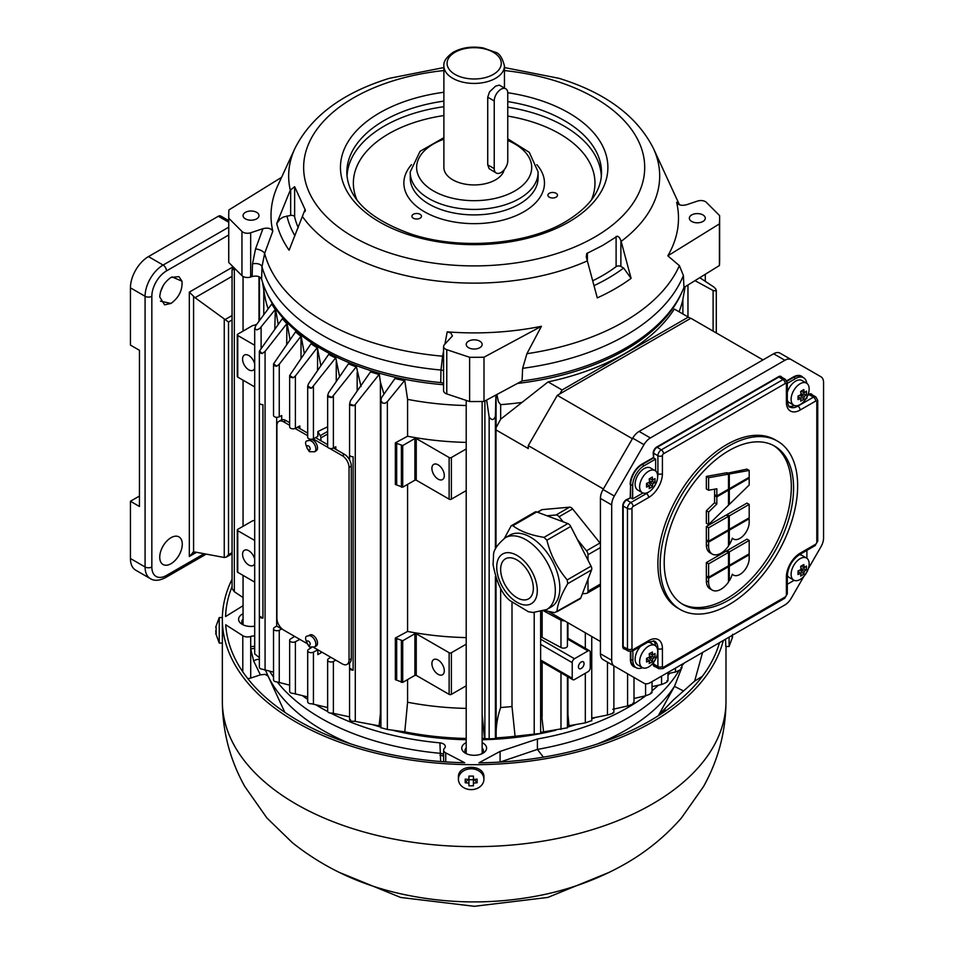 <?xml version="1.0" encoding="UTF-8"?>
<svg xmlns="http://www.w3.org/2000/svg" width="954" height="954" viewBox="0 0 954 954"><rect width="100%" height="100%" fill="white"/><g stroke="black" fill="none" stroke-linecap="round" stroke-linejoin="round"><path stroke-width="1.43" d="M351.287 466.101A9.564 5.521 -120 0 0 349.558 459.876L349.558 454.688A3.411 1.968 -0 0 0 349.558 454.784A3.411 1.968 -0 0 0 353.135 456.751L353.135 670.173A3.411 1.968 180 0 1 349.558 668.205A3.411 1.968 180 0 1 349.558 668.11L349.558 662.911A9.564 5.521 -120 0 0 351.287 658.701L351.287 466.101L349.033 467.4A9.564 5.521 -120 0 0 342.271 455.69L329.643 448.392M349.558 668.11L353.135 670.173M331.909 397.401A3.411 1.968 180 0 1 327.651 395.612L328.546 392.726L348.46 363.796A214.078 123.591 -0 0 0 356.2 366.885L331.909 397.401A245.882 141.955 180 0 1 327.651 395.612L327.639 446.603A3.411 1.968 0 0 0 329.69 448.404A3.411 1.968 0 0 0 333.375 448.046L335.808 446.746L335.808 449.346L333.471 447.998M327.639 444.636L315.512 437.624M320.902 440.736L320.902 437.91A3.184 1.836 -120 0 0 320.234 435.692L317.849 431.566L327.639 426.784M307.701 386.179L307.701 437.278A3.422 1.98 0 0 0 309.74 439.09A3.422 1.98 0 0 0 313.437 438.733L317.849 436.383L317.849 431.566M293.224 377.724A245.882 141.955 180 0 1 289.694 375.471L311.004 343.762A214.078 123.591 0 0 0 317.169 347.769L295.394 375.971L293.224 377.724A3.422 1.98 180 0 1 289.658 375.757L289.658 426.867A3.422 1.98 0 0 0 291.709 428.668A3.422 1.98 0 0 0 295.394 428.322L299.818 425.973L299.818 428.573L297.469 427.213M294.643 636.401L299.818 639.395L295.394 641.744A3.422 1.98 180 0 1 291.709 642.102A3.422 1.98 180 0 1 289.658 640.289A3.422 1.98 180 0 1 290.565 638.953L294.643 636.401M310.169 647.289A3.184 1.836 -120 0 0 310.288 647.504L310.634 648.1M349.033 467.4L349.033 660.001A9.564 5.521 -120 0 1 347.053 664.378A9.564 5.521 -120 0 1 342.271 663.901L313.663 647.384L317.849 649.805L313.437 652.154A3.422 1.98 180 0 1 309.74 652.512A3.422 1.98 180 0 1 307.701 650.711A3.422 1.98 180 0 1 308.607 649.376L311.421 647.599M317.849 654.623L322.023 652.214L317.849 654.623L317.849 649.805M322.023 652.214L320.234 653.251A3.184 1.836 -120 0 0 320.902 651.785L320.902 651.558M276.72 366.217A245.882 141.955 180 0 1 273.631 363.76L295.549 331.873A214.078 123.591 0 0 0 300.904 336.333L279.248 364.261L276.72 366.217A3.411 1.968 180 0 1 273.524 364.249L273.524 415.36A3.411 1.968 0 0 0 275.563 417.16A3.411 1.968 0 0 0 279.248 416.803L281.692 415.503L281.692 419.82A9.564 5.521 -120 0 0 281.144 420.07L278.89 421.37A9.564 5.521 -120 0 0 276.91 425.758L276.91 618.359A9.564 5.521 -120 0 0 283.672 630.069L306.139 643.044M276.684 626.039L281.692 628.924L279.248 630.236A3.411 1.968 180 0 1 275.563 630.582A3.411 1.968 180 0 1 273.524 628.781A3.411 1.968 180 0 1 274.43 627.446L276.684 626.039L276.684 417.315M728.904 604.729A97.225 56.131 120 0 0 792.416 519.048A97.225 56.131 120 0 0 777.51 441.142A97.225 56.131 120 0 0 680.285 497.272A97.225 56.131 120 0 0 680.285 609.534A97.225 56.131 120 0 0 728.904 604.729M777.51 441.142L775.256 439.842A97.225 56.131 120 0 0 678.032 495.973A97.225 56.131 120 0 0 678.032 608.235L680.285 609.534M728.904 600.042A91.489 52.816 120 0 0 788.66 519.417A91.489 52.816 120 0 0 774.636 446.114A91.489 52.816 120 0 0 683.159 498.93A91.489 52.816 120 0 0 683.159 604.574A91.489 52.816 120 0 0 728.904 600.042M682.038 603.894A91.489 52.816 120 0 0 726.65 598.742A91.489 52.816 120 0 0 786.096 519.143A91.489 52.816 120 0 0 773.503 445.482M707.152 576.431L706.354 576.884L706.354 580.795A17.53 10.124 120 0 0 709.991 588.821L712.244 590.121A17.53 10.124 120 0 0 728.498 582.012L728.498 566.712L708.607 578.196L706.354 576.884M749.188 540.453L729.297 551.937L729.297 565.34L749.188 553.857L749.188 540.453L746.934 539.153L727.043 550.637L727.043 551.543M728.498 552.39L726.244 551.09L706.354 562.574L706.354 575.977L708.607 577.277L728.498 565.794L728.498 552.39L708.607 563.874L706.354 562.574M707.152 540.381L706.354 540.846L706.354 544.746A17.53 10.124 120 0 0 709.991 552.771L712.244 554.071A17.53 10.124 120 0 0 728.498 545.962L728.498 530.662L708.607 542.146L706.354 540.846M749.188 504.404L729.297 515.887L729.297 529.291L749.188 517.807L749.188 504.404L746.934 503.104L727.043 514.588L727.043 515.494M728.498 516.341L726.244 515.041L706.354 526.525L706.354 539.928L708.607 541.228L728.498 529.744L728.498 516.341L708.607 527.824L706.354 526.525M715.369 495.102L714.582 495.555L714.582 502.722L706.354 510.748L706.354 523.269L708.607 524.569L728.498 505.179L728.498 490.117L716.836 496.855L714.582 495.555M749.188 470.429L729.297 474.007L729.297 488.758L749.188 477.274L749.188 470.429L746.934 469.129L727.043 473.303M716.836 495.949L728.498 489.211L728.498 474.15L726.244 472.85L706.354 476.428L706.354 488.949L708.607 490.249L716.836 488.77L716.836 495.949L714.582 494.637L714.582 489.175M649.507 481.198L654.993 482.235L652.727 483.964L649.579 482.14L649.197 478.884L652.357 477.06L652.727 480.327L654.993 478.586L654.993 482.235M652.727 483.964L652.357 486.79L648.732 482.557M652.357 486.79L649.197 488.615L649.579 485.789L646.562 487.089L646.562 483.451L649.579 482.14M646.585 484.06L649.579 485.789M649.734 478.598L652.727 480.327M648.66 492.025A12.748 7.358 -60 0 1 642.28 492.658A12.748 7.358 -60 0 1 642.28 477.93A12.748 7.358 -60 0 1 655.028 470.572A12.748 7.358 -60 0 1 656.352 482.605A12.748 7.358 -60 0 1 653.359 487.78A12.748 7.358 -60 0 1 648.66 492.025A16.254 9.385 120 0 1 646.407 493.588A3.184 1.836 60 0 1 648.66 497.487L633.098 506.467A1.598 0.918 120 0 0 631.977 508.422L631.977 648.97A1.598 0.918 120 0 0 633.098 649.626L648.66 640.647A19.45 11.221 -60 0 1 662.41 648.577L662.41 666.536A1.598 0.918 120 0 0 663.531 667.192L785.249 596.918A1.598 0.918 120 0 0 786.382 594.962L786.382 577.003A19.45 11.221 -60 0 1 800.132 553.189L815.682 544.209A1.598 0.918 120 0 0 816.803 542.254L816.803 401.706A1.598 0.918 120 0 0 815.682 401.062L800.132 410.041A19.45 11.221 -60 0 1 786.382 402.099L786.382 384.14A1.598 0.918 120 0 0 785.249 383.496L663.531 453.77A1.598 0.918 120 0 0 662.41 455.714L662.41 473.673A19.45 11.221 -60 0 1 648.66 497.487M642.28 492.658L637.773 490.058A12.748 7.358 -60 0 1 637.773 475.33A12.748 7.358 -60 0 1 650.521 467.973L655.028 470.572M800.978 393.752L806.464 394.777L804.198 396.518L801.05 394.694L800.668 391.438L803.828 389.614L804.198 392.869L806.464 391.14L806.464 394.777M804.198 396.518L803.828 399.344L800.203 395.111M803.828 399.344L800.668 401.169L801.05 398.343L798.033 399.643L798.033 395.993L801.05 394.694M798.057 396.614L801.05 398.343M801.205 391.14L804.198 392.869M800.132 404.579A12.748 7.358 -60 0 1 793.752 405.2A12.748 7.358 -60 0 1 793.752 390.484A12.748 7.358 -60 0 1 806.5 383.114A12.748 7.358 -60 0 1 807.823 395.147A12.748 7.358 -60 0 1 804.83 400.334A12.748 7.358 -60 0 1 800.132 404.579M793.752 405.2L789.244 402.6A12.748 7.358 -60 0 1 787.312 400.406M787.312 392.309A12.748 7.358 -60 0 1 801.992 380.515L806.5 383.114M794.348 405.486A16.254 9.385 -60 0 1 788.851 406.201M806.893 397.15L806.893 398.331L805.832 398.939M787.312 383.341L795.612 378.547A15.944 9.206 -60 0 1 803.59 377.76A15.944 9.206 -60 0 1 806.774 383.293M800.978 568.656L806.464 569.681L804.198 571.422L801.05 569.598L800.668 566.342L803.828 564.518L804.198 567.773L806.464 566.044L806.464 569.681M804.198 571.422L803.828 574.248L800.203 570.015M803.828 574.248L800.668 576.073L801.05 573.247L798.033 574.546L798.033 570.909L801.05 569.598M798.057 571.518L801.05 573.247M801.205 566.044L804.198 567.773M800.132 579.483A12.748 7.358 -60 0 1 793.752 580.115A12.748 7.358 -60 0 1 793.752 565.388A12.748 7.358 -60 0 1 806.5 558.03A12.748 7.358 -60 0 1 807.823 570.051A12.748 7.358 -60 0 1 804.83 575.238A12.748 7.358 -60 0 1 800.132 579.483M793.752 580.115L789.244 577.504A12.748 7.358 -60 0 1 787.312 575.322M799.13 554.846A12.748 7.358 -60 0 1 801.992 555.419L806.5 558.03M794.157 580.318L787.312 584.277M806.893 550.363L806.893 558.281M649.507 656.102L654.993 657.139L652.727 658.868L649.579 657.044L649.197 653.788L652.357 651.976L652.727 655.231L654.993 653.49L654.993 657.139M652.727 658.868L652.357 661.694L648.732 657.473M652.357 661.694L649.197 663.519L649.579 660.693L646.562 662.004L646.562 658.355L649.579 657.044M646.585 658.964L649.579 660.693M649.734 653.502L652.727 655.231M648.66 666.929A12.748 7.358 -60 0 1 642.28 667.561A12.748 7.358 -60 0 1 642.28 652.834A12.748 7.358 -60 0 1 655.028 645.476A12.748 7.358 -60 0 1 656.352 657.509A12.748 7.358 -60 0 1 653.359 662.684A12.748 7.358 -60 0 1 648.66 666.929M642.28 667.561L637.773 664.962A12.748 7.358 -60 0 1 640.647 646.347M647.647 642.304A12.748 7.358 -60 0 1 650.521 642.877L655.028 645.476M653.442 640.742A16.254 9.385 -60 0 1 655.577 645.846M642.567 667.717A15.944 9.206 -60 0 1 636.175 667.717A15.944 9.206 -60 0 1 632.872 660.418L632.872 650.831M655.636 659.071L654.623 660.884M642.96 492.968L632.657 498.918L632.657 485.646A16.254 9.385 -60 0 1 644.141 465.743L655.636 459.101L655.636 471.002M657.676 476.416A16.254 9.385 120 0 0 657.902 473.673L657.902 455.714L653.609 453.245L653.609 457.932L655.636 459.101M632.657 498.918L630.618 497.749L626.563 500.099A4.782 2.755 120 0 0 623.189 505.954L623.189 646.502A4.782 2.755 120 0 0 624.178 648.684L628.459 651.165A4.782 2.755 -60 0 1 627.47 648.97L627.47 508.422A4.782 2.755 -60 0 1 630.844 502.567L646.407 493.588L645.667 493.158M633.098 506.467A3.184 1.836 60 0 0 630.844 502.567L626.337 499.705L630.618 497.749L630.618 484.477L632.657 485.646M630.177 497.487L630.618 484.477A16.254 9.385 120 0 1 642.114 464.562L653.609 457.932L653.168 453.245A5.104 2.945 -60 0 1 656.769 446.997L778.488 376.723A5.104 2.945 -60 0 1 781.767 377.259M808.324 568.656L820.929 546.833A12.748 7.358 120 0 0 823.564 537.949L823.564 382.602A12.748 7.358 120 0 0 820.929 376.758L791.271 359.634A12.748 7.358 120 0 0 784.892 360.266L773.622 353.767L639.097 431.435A12.748 7.358 120 0 0 632.717 438.172L603.059 489.533A12.748 7.358 120 0 0 600.424 498.417L600.424 653.764A12.748 7.358 120 0 0 603.059 659.608L643.986 683.231A12.748 7.358 120 0 0 650.366 682.599L784.892 604.931A12.748 7.358 120 0 0 791.271 598.194L803.876 576.371M639.097 431.435L650.366 437.946L784.892 360.266M650.366 437.946A12.748 7.358 120 0 0 643.986 444.671L614.328 496.044A12.748 7.358 120 0 0 611.693 504.928L600.424 498.417M600.424 653.764L611.693 660.275L611.693 504.928M611.693 660.275A12.748 7.358 120 0 0 614.328 666.107L603.059 659.608M780.002 353.135L791.271 359.634L780.002 353.135A12.748 7.358 120 0 0 773.622 353.767M632.717 676.732L632.717 676.732A12.748 7.358 120 0 0 632.752 676.744L643.986 683.231M511.416 593.352A23.111 13.344 60 0 1 505.441 558.829A23.111 13.344 60 0 1 528.552 572.173A23.111 13.344 60 0 1 528.552 598.862A23.111 13.344 60 0 1 511.416 593.352M546.737 609.523L551.245 606.923A41.439 23.922 -120 0 0 551.245 559.068A41.439 23.922 -120 0 0 509.806 535.146L505.298 537.746C497.129 544.651 493.206 550.589 493.528 555.574L493.063 564.637C496.617 582.644 502.281 594.664 510.068 600.674L528.337 611.705L533.071 612.492L546.737 609.523A41.439 23.922 -120 0 0 546.737 561.679A41.439 23.922 -120 0 0 505.298 537.746M600.424 547.56L587.998 554.727L587.998 560.201L591.051 566.139A4.305 2.48 60 0 1 591.575 569.908L567.737 583.669C561.131 594.759 557.518 604.12 556.921 611.741L580.056 598.85A4.305 2.48 60 0 0 580.759 597.979L591.575 569.908M587.998 560.201L577.432 539.559L586.483 550.804L600.006 542.993A4.305 2.48 60 0 1 600.424 543.565M587.998 554.727A4.305 2.48 -120 0 0 586.483 550.804M504.439 538.271L511.165 525.845L535.099 511.988A4.305 2.48 60 0 1 536.72 511.94L563.194 521.838L559.092 516.734A4.305 2.48 -120 0 0 556.051 514.981L547 515.792M563.194 521.838L567.857 523.579A4.305 2.48 60 0 1 570.719 526.441L577.432 539.559M511.463 525.63L512.87 525.714C520.252 531.318 530.639 535.206 544.018 537.352L546.88 540.202C550.649 555.168 557.434 568.405 567.201 579.913L567.737 583.669M537.412 512.203L541.562 509.818A4.305 2.48 60 0 1 542.194 509.615L569.574 507.17A4.305 2.48 60 0 1 572.615 508.935L600.006 542.993M587.998 579.185L587.998 591.241L600.424 584.075M582.381 593.77L586.483 593.412A4.305 2.48 -120 0 0 587.115 593.209A4.305 2.48 -120 0 0 587.998 591.241M580.759 597.979L554.584 612.659L544.674 610.572M540.632 636.938A3.184 1.836 180 0 1 542.134 637.391L560.988 647.551A3.828 2.206 -0 0 0 565.126 647.957A3.828 2.206 -0 0 0 567.427 645.93L567.427 622.437M564.494 620.744A3.828 2.206 180 0 1 560.988 620.219L543.78 610.954M578.422 666.858A3.983 2.302 -60 0 1 580.163 662.839A3.983 2.302 -60 0 1 583.228 661.778A3.983 2.302 -60 0 1 583.228 666.381A3.983 2.302 -60 0 1 579.245 668.682A3.983 2.302 -60 0 1 578.422 666.858M590.252 652.214L590.252 667.836A3.184 1.836 -60 0 1 587.998 671.735L574.475 679.546A3.184 1.836 -60 0 1 572.889 679.701A3.184 1.836 -60 0 1 572.221 678.246L572.221 662.625A3.184 1.836 -60 0 1 574.475 658.725L587.998 650.914A3.184 1.836 -60 0 1 589.596 650.759A3.184 1.836 -60 0 1 590.252 652.214M603.381 488.985L528.266 445.625L528.266 448.547L496.008 429.92L496.068 427.702L500.659 419.188L522.017 402.421A210.393 121.468 180 0 1 500.659 404.639L500.659 419.188M528.266 445.625L557.291 395.35L690.839 318.254L762.985 359.908M474.162 779.406L477.131 782.781L473.411 783.079L473.411 779.251M473.411 785.822L473.411 783.079L473.411 785.822L468.939 785.822L468.939 783.079L468.939 785.822M468.939 779.692L473.411 779.752M468.939 779.215L468.939 783.079L465.218 782.781L468.187 779.406M465.218 782.781L465.218 779.132L468.939 779.442L468.939 776.091L473.411 776.091L473.411 779.442L477.131 779.132L477.131 782.781M471.169 789.626A12.748 10.411 0 0 1 458.421 779.215A12.748 10.411 0 0 1 471.169 768.805A12.748 10.411 0 0 1 483.928 779.215A12.748 10.411 0 0 1 471.169 789.626M458.421 779.215L458.421 777.14C457.634 763.915 484.704 764.094 483.928 777.319L483.928 779.215M216.105 627.195L216.153 633.42M215.711 633.42L219.241 643.056L222.377 643.056L222.342 619.289A251.832 145.39 0 0 0 455.762 764.297A251.832 145.39 0 0 0 723.311 640.492M216.236 633.885L215.711 630.832M215.711 627.195L219.241 617.548L219.241 643.056M732.636 634.303L732.112 637.344M732.195 636.878L732.112 635.388M729.106 637.141L729.106 646.514L732.636 636.878M729.106 646.514L725.791 646.514L725.517 639.216M482.14 742.617A12.438 7.179 180 0 1 482.962 753.195A12.438 7.179 180 0 1 465.385 753.195L465.385 753.195A12.438 7.179 180 0 1 466.208 742.617M466.673 753.851A9.242 5.342 180 0 1 464.932 750.726A9.242 5.342 180 0 1 466.208 748.019M482.14 748.019A9.242 5.342 180 0 1 483.416 750.726A9.242 5.342 180 0 1 481.675 753.851M330.68 713.091A216.761 125.141 -0 0 0 439.925 742.868A6.38 3.685 180 0 1 445.291 746.505A6.38 3.685 180 0 1 444.457 748.318A6.38 3.685 0 0 0 443.622 750.142A6.38 3.685 0 0 0 445.733 752.873L464.693 762.735A248.636 143.553 180 0 1 225.716 624.763L242.793 635.71A6.38 3.685 0 0 0 250.687 636.449A6.38 3.685 180 0 1 254.694 635.996M302.585 695.764A216.761 125.141 -0 0 0 307.701 699.437M316.072 704.911A216.761 125.141 -0 0 0 327.723 711.553M254.694 626.146A12.438 7.179 180 0 1 242.233 624.369L242.233 624.369A12.438 7.179 180 0 1 243.055 613.78M243.532 625.013A9.242 5.342 180 0 1 241.779 621.889A9.242 5.342 180 0 1 243.055 619.194M702.573 652.453L694.655 681.084L683.541 690.982L674.466 686.367L681.299 668.945M500.087 762.055L537.412 749.403L543.398 757.166M719.483 642.698A248.636 143.553 180 0 1 478.932 762.818L500.087 751.418L537.412 738.992A216.761 125.141 -0 0 0 627.446 707.785A216.761 125.141 -0 0 0 645.763 695.752M652.035 690.815A216.761 125.141 -0 0 0 658.427 685.21M667.979 675.349A216.761 125.141 -0 0 0 669.78 673.226M694.655 681.084L702.347 676.326M683.541 690.982L673.429 699.902L658.654 715.142M658.582 715.226L674.466 686.367A213.875 123.483 0 0 1 625.407 730.37A213.875 123.483 0 0 1 597.526 743.929M247.718 678.568A6.38 3.685 0 0 0 250.711 678.079L260.37 674.86L253.681 660.991L250.711 649.125L250.687 636.449M260.37 674.86L265.093 674.347L268.086 676.112M259.357 659.405A6.38 4.376 -25.7 0 0 253.681 660.991M243.055 605.718L225.573 616.546A248.636 143.553 180 0 1 232.06 586.615M250.711 678.079L250.711 649.125A6.38 3.816 176.6 0 1 254.694 648.493M440.653 761.53L439.925 742.868M443.622 756.379A6.38 3.923 -2 0 0 439.961 755.258M232.06 579.293A251.832 145.39 0 0 0 222.342 619.289M373.062 724.766A208.795 120.55 0 0 0 380.92 727.151M392.631 730.263A208.795 120.55 0 0 0 466.208 739.744M482.14 739.744A208.795 120.55 0 0 0 555.717 730.263M567.427 727.151A208.795 120.55 0 0 0 575.274 724.766M591.742 718.911A208.795 120.55 0 0 0 594.712 717.718M539.63 733.543L515.077 736.261L512 706.509A210.393 121.468 180 0 1 500.659 707.522C497.213 717.301 495.734 727.413 496.223 737.883A5.259 3.041 0 0 0 496.152 738.062L496.008 578.351M515.077 736.261A213.768 123.412 180 0 1 496.223 737.883M512 706.509L512 602.499M667.979 673.607L675.492 671.998C680.44 670.078 682.241 668.647 680.882 667.705M652.035 686.665L661.563 684.495C666.548 682.623 668.349 681.359 666.953 680.679M634.005 698.483L645.572 695.8L645.572 683.779M645.572 695.8C650.616 694.035 652.429 692.914 651.022 692.437M612.754 709.323L627.589 705.972C632.729 704.29 634.517 703.325 632.943 703.086M591.742 718.195A213.768 123.412 180 0 0 591.921 718.135L607.459 715.023C612.599 713.532 614.4 712.721 612.873 712.602M591.921 718.135L591.742 716.168M567.427 726.185A213.768 123.412 180 0 0 569.013 725.732L585.315 722.882L590.741 720.938M540.632 732.422A213.768 123.412 180 0 0 543.565 731.861L566.414 727.974M569.013 725.732L567.427 708.786M699.783 277.686L714.009 287.142L715.87 289.098L715.989 290.958L713.103 290.505L694.977 280.667M517.402 383.46A214.006 123.555 0 0 0 625.502 349.82A214.006 123.555 0 0 0 681.538 293.009M266.81 293.009A214.006 123.555 0 0 0 443.574 384.736M235.555 269.267L232.096 269.72L233.515 267.227M232.06 269.469L232.06 588.582L234.338 591.742L234.338 269.839M234.338 591.742L243.055 597.538M254.694 563.385A8.765 5.056 60 0 1 253.156 565.46A8.765 5.056 60 0 1 248.767 565.018A8.765 5.056 60 0 1 243.043 557.303A8.765 5.056 60 0 1 244.391 550.279A8.765 5.056 60 0 1 254.694 559.199M254.694 368.172A8.765 5.056 60 0 1 253.156 370.247A8.765 5.056 60 0 1 248.767 369.818A8.765 5.056 60 0 1 243.043 362.091A8.765 5.056 60 0 1 244.391 355.067A8.765 5.056 60 0 1 254.694 363.987M254.694 345.265L237.749 335.474A1.598 0.918 180 0 1 237.272 334.818L237.272 376.46A1.598 0.918 0 0 0 237.749 377.116L254.694 386.907M237.272 334.818A1.598 0.918 180 0 1 237.749 334.174L252.75 325.505A7.966 4.603 180 0 0 256.662 324.265A7.966 4.603 180 0 0 256.829 324.169M268.157 308.798A210.393 121.468 180 0 1 264.771 295.859L262.433 281.931M348.46 363.796L348.556 363.724A3.184 1.836 0 0 0 348.651 363.677A213.791 123.436 0 0 0 356.402 366.777L356.2 366.885M311.004 343.762L311.195 343.643A213.791 123.436 -0 0 0 317.372 347.661L317.169 347.769M317.372 347.661L320.866 365.74M311.624 388.123A245.882 141.955 180 0 1 307.701 386.084L308.607 383.603L328.653 354.399A214.078 123.591 0 0 0 335.593 357.953L311.624 388.123A3.422 1.98 180 0 1 307.701 386.084M328.653 354.399L328.844 354.28A213.791 123.436 0 0 0 335.796 357.845L335.593 357.953M335.796 357.845L339.588 376.675M387.36 401.67L385.046 403.268L382.721 403.148L380.968 400.656L381.481 397.675L394.92 378.571A214.078 123.591 -0 0 0 404.532 380.622L387.36 401.67L387.36 729.452L404.782 731.861L407.585 702.239A210.393 121.468 180 0 0 466.208 708.405M381.934 727.974L387.36 729.452M394.92 378.571A3.184 1.836 -0 0 0 395.051 378.428A213.791 123.436 0 0 0 404.758 380.503L404.532 380.622M438.113 674.335A8.765 5.056 60 0 1 432.377 666.607A8.765 5.056 60 0 1 433.724 659.584A8.765 5.056 60 0 1 442.489 664.652A8.765 5.056 60 0 1 442.489 674.776A8.765 5.056 60 0 1 438.113 674.335M466.208 644.165L451.385 652.727A1.598 0.918 180 0 1 449.131 652.727L416.242 633.73L414.895 633.73L402.719 640.766L395.35 638.035L407.585 631.441A210.393 121.468 0 0 0 466.208 637.606M395.35 638.035L395.35 679.677L402.719 682.408L414.895 675.372L416.242 675.372L449.131 694.369A1.598 0.918 0 0 0 451.385 694.369L466.208 685.819M466.208 405.522A210.393 121.468 180 0 1 407.585 399.368L407.585 436.24A210.393 121.468 -0 0 0 466.208 442.394M484.882 400.978L484.882 738.575L489.152 738.861L489.152 416.958L486.635 400.024M496.891 394.503L498.417 401.777L500.659 404.639M495.889 395.051L495.4 416.194C493.862 420.332 491.775 420.595 489.152 416.958M489.152 738.861L495.4 738.575L495.4 576.526M495.4 549.194L495.4 416.194M495.4 738.575L496.068 738.086M484.882 738.575L484.644 738.575A5.271 3.041 -0 0 0 484.525 738.396L482.14 714.534M484.525 738.396A213.768 123.412 180 0 1 482.14 738.456M466.208 738.456A213.768 123.412 180 0 1 404.782 731.861M407.585 679.594L407.585 702.239M407.585 484.393L407.585 631.441M438.113 479.135A8.765 5.056 60 0 1 432.377 471.407A8.765 5.056 60 0 1 433.724 464.383A8.765 5.056 60 0 1 442.489 469.44A8.765 5.056 60 0 1 442.489 479.564A8.765 5.056 60 0 1 438.113 479.135M466.208 448.964L451.385 457.515A1.598 0.918 180 0 1 449.131 457.515L416.242 438.53L414.895 438.53L402.719 445.554L395.35 442.835L407.585 436.24M395.35 442.835L395.35 484.477L402.719 487.196L414.895 480.172L416.242 480.172L449.131 499.157A1.598 0.918 0 0 0 451.385 499.157L466.208 490.606M404.758 380.503L407.585 399.368M380.92 708.762L379.096 725.863L355.282 721.403L355.282 404.472L354.161 405.522A245.882 141.955 180 0 1 349.605 404.007L349.558 454.784M354.161 405.522A3.411 1.968 180 0 1 349.605 404.007L350.452 400.704L370.498 371.881A3.184 1.836 -0 0 0 370.665 371.75A213.791 123.436 0 0 0 379.31 374.373L380.396 382.029L383.925 394.121M380.92 726.185A213.768 123.412 180 0 1 379.334 725.732M350.452 719.626L349.605 719.65A3.411 1.968 -0 0 0 354.161 721.164L355.282 721.403M370.498 371.881A214.078 123.591 -0 0 0 379.096 374.493L355.282 404.472M356.402 366.777L361.041 386.549M327.639 660.025A3.411 1.968 180 0 1 328.546 658.689L330.799 657.282L335.808 660.168L333.375 661.468A3.411 1.968 180 0 1 329.69 661.826A3.411 1.968 180 0 1 327.639 660.025L327.639 711.243A3.411 1.968 0 0 0 331.909 713.043L349.558 716.859M307.701 701.727A3.422 1.98 -0 0 0 311.624 703.766L327.639 707.534M289.694 691.113A3.422 1.98 0 0 0 289.658 691.4A3.422 1.98 0 0 0 293.224 693.367L307.701 696.945M295.549 331.873L295.74 331.742A213.791 123.436 0 0 0 301.106 336.225A3.184 1.836 -0 0 0 301.011 336.273L300.904 336.333M301.106 336.225L304.338 353.421M273.631 679.403A3.411 1.968 -0 0 0 273.524 679.892A3.411 1.968 -0 0 0 276.72 681.86L289.658 685.151M259.357 616.034L259.357 402.612A3.411 1.968 0 0 0 259.357 402.707A3.411 1.968 0 0 0 262.934 404.675L262.934 618.097A3.411 1.968 180 0 1 259.357 616.129A3.411 1.968 180 0 1 259.357 616.034L262.934 618.097M286.701 323.835L265.069 351.406L262.183 353.54A245.882 141.955 180 0 1 259.571 350.905L282.372 318.648A214.078 123.591 -0 0 0 286.88 323.609L286.701 344.501M259.357 616.129L259.357 667.24A3.411 1.968 0 0 0 262.183 669.183L273.524 672.141M262.183 353.54A3.411 1.968 180 0 1 259.357 351.597A3.411 1.968 180 0 1 259.571 350.905M282.372 318.648L282.575 318.529A213.791 123.436 -0 0 0 287.106 323.513A3.184 1.836 0 0 0 286.88 323.609M287.106 323.513L290.076 339.684M274.8 310.086L259.726 328.534L256.888 329.869L254.766 328.808L255.72 325.672L271.747 303.968A214.078 123.591 0 0 0 275.312 309.513L274.8 329.225M254.694 328.259L254.694 653.884L259.357 657.64M271.747 303.968L271.962 303.825A213.791 123.436 -0 0 0 275.563 309.43A3.184 1.836 -0 0 0 275.312 309.513M275.563 309.43L278.234 324.42M254.694 540.465L237.749 530.674A1.598 0.918 180 0 1 237.272 530.03L237.272 571.673A1.598 0.918 -0 0 0 237.749 572.317L254.694 582.107M237.272 530.03A1.598 0.918 180 0 1 237.749 529.375L252.75 520.717A7.966 4.603 180 0 0 254.694 520.3M691.686 221.459A7.966 4.603 180 0 1 689.348 218.204A7.966 4.603 180 0 1 697.326 213.601A7.966 4.603 180 0 1 705.292 218.204A7.966 4.603 180 0 1 700.367 222.461A7.966 4.603 180 0 1 691.686 221.459M468.533 341.186A7.966 4.603 180 0 1 477.227 340.184A7.966 4.603 180 0 1 482.14 344.442A7.966 4.603 180 0 1 474.174 349.045A7.966 4.603 180 0 1 466.208 344.442A7.966 4.603 180 0 1 468.533 341.186M444.874 344.203L447.223 331.861L450.753 332.898L452.446 335.927L444.433 344.644A6.38 3.685 180 0 0 443.574 346.481A6.38 3.685 180 0 0 446.77 349.677L469.618 357.285A245.452 141.705 180 0 0 484 357.201L541.419 326.292L526.918 353.695L522.637 368.327L522.053 380.968L484 401.443L484 357.201M447.223 331.861A203.166 117.294 0 0 0 541.419 326.292M443.574 383.258L440.748 382.566L440.963 370.033L442.608 356.188A6.38 1.789 -169.1 0 1 443.574 356.414M255.529 248.982L262.934 228.686C267.812 227.505 271.103 228.34 272.808 231.166L264.64 253.43L261.992 266.703A6.38 3.601 1.7 0 0 252.5 263.948L255.529 248.982A6.38 2.48 -160 0 1 264.64 253.43A211.907 122.339 180 0 0 442.608 356.188L443.574 351.06M443.574 370.641A6.38 3.554 1 0 0 440.963 370.033A214.769 123.996 180 0 1 261.992 266.703L261.611 279.152C260.025 276.374 256.864 275.503 252.13 276.529L250.663 277.018A6.38 3.685 180 0 1 241.958 275.67L228.757 262.481L228.757 218.227A245.452 141.705 180 0 1 228.721 215.604A245.452 141.705 180 0 1 228.912 209.928L281.585 177.325M440.748 382.566A215.175 124.223 180 0 1 261.611 279.152M256.662 212.348A7.966 4.603 180 0 1 258.987 215.604A7.966 4.603 180 0 1 251.021 220.207A7.966 4.603 180 0 1 243.055 215.604A7.966 4.603 180 0 1 247.968 211.359A7.966 4.603 180 0 1 256.662 212.348M298.256 227.66A156.194 90.177 180 0 1 294.643 216.928A3.184 1.836 0 0 0 290.66 215.389L283.302 217.047L280.094 219.05L276.72 223.534L290.29 190.168A185.517 107.11 180 0 1 294.905 148.454L277.852 185.422A203.166 117.294 -0 0 0 272.808 231.166M262.934 228.686L250.663 232.776A6.38 3.685 180 0 1 241.958 231.428L228.757 218.227M228.757 262.481A245.452 141.705 180 0 1 228.721 259.846L228.721 215.604M676.791 202.761L676.624 202.296C678.342 205.122 681.633 205.945 686.498 204.764L697.684 201.032A6.38 3.685 180 0 1 706.389 202.379L719.578 215.58A245.452 141.705 180 0 1 719.626 218.204A245.452 141.705 180 0 1 719.423 223.88L667.824 255.827A204.323 117.962 0 0 0 676.624 202.296L677.066 203.202M719.423 223.88L719.423 265.522L683.946 287.488A215.175 124.223 180 0 1 626.325 347.697A215.175 124.223 180 0 1 522.053 380.968M719.626 218.204L719.626 259.846A245.452 141.705 180 0 1 719.423 265.522M683.946 287.488L683.398 275.503L679.403 265.665L667.824 255.827M500.993 172.531A9.564 5.521 120 0 0 507.755 160.821L507.755 93.146A9.564 5.521 120 0 0 505.775 88.77A9.564 5.521 120 0 0 500.993 89.235A9.564 5.521 120 0 0 494.232 100.957L494.232 168.619A9.564 5.521 120 0 0 496.211 173.008A9.564 5.521 120 0 0 500.993 172.531M496.211 173.008L489.187 168.727L487.732 164.863L487.732 97.201L489.521 91.894L495.591 86.122L499.3 85.121L505.775 88.77M504.451 88.006L504.451 65.945A30.278 17.482 180 0 1 474.174 83.427A30.278 17.482 180 0 1 443.884 65.945L443.884 167.451A30.278 17.482 0 0 0 472.17 184.897A30.278 17.482 0 0 0 504.189 169.752M507.755 138.831L529.303 152.354L538.08 171.839A63.918 36.896 180 0 1 538.092 172.483A63.918 36.896 180 0 1 519.37 198.611A63.918 36.896 180 0 1 449.68 206.613A63.918 36.896 180 0 1 410.256 172.483A63.918 36.896 180 0 1 410.268 171.839L420.058 151.316L443.884 137.674M538.092 172.483L538.092 177.969A63.93 36.908 180 0 1 519.37 204.096A63.93 36.908 180 0 1 449.68 212.086A63.93 36.908 180 0 1 410.244 177.969L410.256 172.483M421.31 215.544A4.782 2.755 180 0 1 421.477 216.319A4.782 2.755 180 0 1 416.695 219.015A4.782 2.755 180 0 1 411.913 216.319A4.782 2.755 180 0 1 414.811 213.72A4.782 2.755 180 0 1 420.07 214.304A4.782 2.755 180 0 1 421.31 215.544M549.313 193.268A4.782 2.755 180 0 1 554.572 192.684A4.782 2.755 180 0 1 557.47 195.284A4.782 2.755 180 0 1 552.688 197.979A4.782 2.755 180 0 1 547.906 195.284A4.782 2.755 180 0 1 548.073 194.497A4.782 2.755 180 0 1 549.313 193.268M290.29 190.168L294.643 186.71L305.387 210.238M305.149 211.526L305.149 209.355L289.098 250.21A199.458 115.148 180 0 1 276.72 223.534M631.095 278.365A199.458 115.148 180 0 1 615.211 288.704A199.458 115.148 180 0 1 597.287 297.887L586.269 256.864L586.71 253.549L602.689 245.416L617.357 236.175L619.313 237.427L620.887 240.432L631.095 278.365L623.63 268.05L620.887 266.476A3.184 1.836 0 0 0 616.105 266.655A156.194 90.177 180 0 1 592.696 280.774M484 401.443A245.452 141.705 180 0 1 469.618 401.539L469.618 357.285M469.618 401.539L446.77 393.919A6.38 3.685 180 0 1 443.574 390.735L443.574 346.481M713.103 331.11L713.103 290.505M559.831 393.895L562.085 389.983L688.311 317.11L690.565 318.409M562.085 389.983L548.085 381.91A213.362 123.185 0 0 0 625.037 353.457A213.362 123.185 0 0 0 674.311 309.036L688.311 317.11M682.885 313.985L682.885 299.437A210.393 121.468 180 0 1 679.069 311.708M682.885 299.437L685.091 286.784M522.017 402.421L548.085 381.91M496.008 547.834L496.008 429.92M543.565 731.861L540.632 706.187M557.291 395.35L632.395 438.721M548.407 611.466L600.424 641.493M728.498 474.15L708.607 477.727L706.354 476.428M708.607 477.727L708.607 490.249M729.297 474.007L727.043 472.707M729.297 488.758L728.498 488.293M728.498 490.117L727.711 489.664M716.836 496.855L716.836 504.022L714.582 502.722M716.836 504.022L708.607 512.048L706.354 510.748M708.607 512.048L708.607 524.569M729.297 489.664L729.297 504.416L749.188 485.014L749.188 478.181L729.297 489.664L728.498 489.211M749.188 478.181L748.401 477.727M729.297 504.416L728.498 503.95M708.607 527.824L708.607 541.228M729.297 515.887L727.043 514.588M729.297 529.291L728.498 528.838M728.498 530.662L727.711 530.197M708.607 542.146L708.607 546.046A17.53 10.124 120 0 0 712.244 554.071M729.297 530.197L729.297 544.758A17.53 10.124 120 0 0 732.338 538.151A13.07 7.549 120 0 0 733.411 539.01A13.07 7.549 120 0 0 743.476 535.516A13.07 7.549 120 0 0 749.188 522.363L749.188 518.714L729.297 530.197L728.498 529.744M749.188 518.714L748.401 518.26M729.297 544.758L728.498 544.305M708.607 563.874L708.607 577.277M729.297 551.937L727.043 550.637M729.297 565.34L728.498 564.887M728.498 566.712L727.711 566.247M708.607 578.196L708.607 582.095A17.53 10.124 120 0 0 712.244 590.121M729.297 566.247L729.297 580.807A17.53 10.124 120 0 0 732.338 574.201A13.07 7.549 120 0 0 733.411 575.059A13.07 7.549 120 0 0 743.476 571.565A13.07 7.549 120 0 0 749.188 558.412L749.188 554.763L729.297 566.247L728.498 565.794M749.188 554.763L748.401 554.31M729.297 580.807L728.498 580.354M181.999 281.215L178.935 276.612L171.004 277.423C164.207 282.169 160.451 288.68 159.735 296.944L164.589 304.839L171.004 303.444C178.947 297.517 182.608 290.099 181.999 281.215L172.018 276.887M163.516 285.019L160.451 291.936M171.004 537.698A15.944 9.206 120 0 0 160.594 551.734A15.944 9.206 120 0 0 163.039 564.506A15.944 9.206 120 0 0 178.97 555.311A15.944 9.206 120 0 0 178.97 536.899A15.944 9.206 120 0 0 171.004 537.698M232.06 552.688L228.507 554.739L228.507 322.023L195.045 297.708L232.06 276.338M224.25 319.53L224.25 557.494L226.253 557.124L228.507 554.739M139.451 496.056L130.436 501.255L139.451 506.467L139.451 350.297L130.436 345.086L130.436 287.834L145.08 296.289L145.08 566.974L130.436 558.519A25.496 14.727 120 0 0 135.718 570.194L150.362 578.649A25.496 14.727 120 0 1 145.08 566.974A4.782 2.755 180 0 0 151.841 566.974L151.841 296.289A20.726 11.961 -60 0 1 166.497 270.912A4.782 2.755 -120 0 0 163.11 265.057L148.466 256.602A25.496 14.727 120 0 0 130.436 287.834M130.436 558.519L130.436 501.255M148.466 256.602L218.335 216.26L228.721 222.246M224.25 557.494L195.045 552.02L192.696 552.39M233.122 266.834L189.321 292.127L195.045 297.708M193.59 296.336L193.59 552.02L189.321 556.492L196.572 552.306M228.721 220.636L220.732 216.021A4.782 2.755 120 0 0 218.335 216.26M289.658 422.705L285.926 420.547A9.564 5.521 -120 0 0 281.692 419.82M314.51 647.003L316.191 646.025A6.38 3.685 -120 0 0 316.191 638.655A6.38 3.685 -120 0 0 309.823 634.982L308.13 635.96A6.38 3.685 60 0 1 314.51 639.633A6.38 3.685 60 0 1 314.51 647.003L309.323 646.884C304.779 639.538 304.386 635.889 308.13 635.96M314.51 451.791L316.191 450.813A6.38 3.685 -120 0 0 316.191 443.455A6.38 3.685 -120 0 0 309.823 439.77L308.13 440.748A6.38 3.685 60 0 1 314.51 444.433A6.38 3.685 60 0 1 314.51 451.791L309.323 451.671C304.779 444.325 304.386 440.688 308.13 440.748M327.949 447.414L313.151 438.876M307.701 435.728L295.108 428.453M289.658 425.305L283.672 421.847A9.564 5.521 -120 0 0 278.89 421.37M349.558 459.876A9.564 5.521 -120 0 0 344.525 454.378L335.808 449.346M307.701 433.116L299.818 428.573M347.053 664.378L349.307 663.078A9.564 5.521 -120 0 0 349.558 662.911M786.382 402.099A3.184 1.836 180 0 0 787.312 400.799C788.171 405.522 788.982 407.561 789.745 406.941A16.254 9.385 120 0 0 797.878 406.13L797.139 405.712M657.163 648.16L657.902 648.577A16.254 9.385 120 0 0 654.527 641.136L647.993 642.102A3.184 1.836 -120 0 0 648.66 640.647M631.977 648.97A3.184 1.836 -0 0 1 627.47 648.97L622.735 646.502L622.735 505.954L627.47 508.422A3.184 1.836 0 0 0 631.977 508.422M628.459 651.165L632.442 651.081A3.184 1.836 -120 0 0 633.098 649.626M663.531 667.192A3.184 1.836 -120 0 1 662.875 668.647L658.892 668.73A4.782 2.755 -60 0 1 657.902 666.536L657.902 648.577A3.184 1.836 -0 0 0 662.41 648.577M653.609 662.35L653.609 664.067L657.902 666.536A3.184 1.836 0 0 0 662.41 666.536M662.875 668.647L784.593 598.373A3.184 1.836 -120 0 0 785.249 596.918M784.593 598.373L787.312 593.662A3.184 1.836 180 0 1 786.382 594.962M787.312 593.662L787.312 575.703A3.184 1.836 180 0 1 786.382 577.003M787.312 575.703C788.099 566.807 792.154 559.783 799.464 554.656A3.184 1.836 -120 0 0 800.132 553.189M799.464 554.656L815.014 545.676A3.184 1.836 -120 0 0 815.682 544.209M815.014 545.676L817.745 540.954A3.184 1.836 180 0 1 816.803 542.254M817.745 540.954L817.745 400.406A3.184 1.836 180 0 1 816.803 401.706M800.132 410.041A3.184 1.836 60 0 0 797.878 406.13L813.428 397.162A4.782 2.755 -60 0 1 815.813 396.924L817.745 400.406M815.813 396.924L811.532 394.443A4.782 2.755 120 0 0 809.147 394.682L813.428 397.162A3.184 1.836 60 0 1 815.682 401.062M787.312 400.799L787.312 382.84A3.184 1.836 180 0 1 786.382 384.14M785.249 383.496A3.184 1.836 -120 0 0 782.995 379.585A4.782 2.755 -60 0 1 785.38 379.346L781.099 376.878A4.782 2.755 120 0 0 778.714 377.116L656.996 447.39A4.782 2.755 120 0 0 653.609 453.245L653.168 453.245M662.41 455.714A3.184 1.836 0 0 1 657.902 455.714A4.782 2.755 -60 0 1 661.277 449.859L782.995 379.585L778.488 376.723M656.769 446.997L661.277 449.859A3.184 1.836 60 0 1 663.531 453.77M657.163 473.256L657.902 473.673A3.184 1.836 0 0 0 662.41 473.673M630.177 484.477A16.576 9.576 -60 0 1 641.887 464.181L644.141 465.743M803.59 377.76L801.563 376.591A15.944 9.206 120 0 0 793.585 377.379L786.99 381.183M786.788 380.777L793.358 376.985L795.612 378.547M807.931 394.861L809.147 394.682L807.656 395.54M655.267 666.643A5.104 2.945 -60 0 1 653.168 664.067L653.609 664.067A4.782 2.755 120 0 0 654.599 666.262L658.892 668.73M630.844 651.63L630.844 659.25A15.944 9.206 120 0 0 634.148 666.548L636.175 667.717M635.531 667.347A16.254 9.385 -60 0 1 630.391 659.25L632.872 660.418M641.887 464.181L653.168 457.67M793.358 376.985A16.254 9.385 -60 0 1 802.934 377.379M808.92 394.288A5.104 2.945 -60 0 1 812.2 394.825M653.168 664.067L653.168 662.935M630.391 659.25L630.391 651.665M624.834 649.066A5.104 2.945 -60 0 1 622.735 646.502M622.735 505.954A5.104 2.945 -60 0 1 626.337 499.705M603.059 489.533L614.328 496.044M643.986 444.671L632.717 438.172M510.056 596.846A28.692 16.564 -120 0 0 536.983 586.305A28.692 16.564 -120 0 0 503.962 553.368A28.692 16.564 -120 0 0 510.056 596.846M544.018 537.352L567.857 523.579M536.72 511.94L512.87 525.714M542.194 509.615L537.591 512.274M556.051 514.981L569.574 507.17M572.615 508.935L559.092 516.734M567.201 579.913L591.051 566.139M570.719 526.441L546.88 540.202M560.988 647.551L560.988 620.219M542.134 637.391L542.134 611.526M445.733 752.873L445.733 761.9M443.622 754.423A6.38 3.685 0 0 0 439.925 753.278A216.761 125.141 -0 0 1 277.352 682.134M269.755 671.342A216.761 125.141 -0 0 0 273.524 677.054M284.757 712.256L267.502 674.836A213.875 123.483 0 0 0 350.81 743.929M537.412 738.992L537.412 749.403A216.761 125.141 0 0 0 627.446 718.195A216.761 125.141 0 0 0 679.081 670.507M500.087 761.841L500.087 751.418M681.907 665.677L684.364 662.97M242.793 635.71L242.793 671.843M250.687 646.86A6.38 3.685 180 0 1 254.694 646.407M222.342 643.056L222.342 701.273C222.568 731.718 230.057 760.147 244.844 786.573L266.858 817.912L292.413 842.728C325.505 869.034 363.82 886.528 407.382 895.21C450.288 903.832 493.29 904.13 536.398 896.116C568.739 890.058 598.599 879.171 625.979 863.442C647.062 851.278 665.534 836.133 681.406 817.995L703.444 786.68C718.267 760.219 725.779 731.754 725.994 701.273A251.832 145.39 180 0 1 474.198 846.663A251.832 145.39 180 0 1 222.342 701.285M534.204 734.556L534.204 612.563M675.492 671.998L675.492 668.086M661.563 684.495L661.563 676.136M627.589 705.972L627.589 673.762M585.315 722.882L585.315 673.285M585.315 648.291L585.315 632.764M567.952 713.95L567.952 676.851M567.952 638.262L567.952 622.747M607.459 715.023L607.459 662.148M259.464 320.58L259.464 276.922M237.749 377.116L237.749 335.474M333.375 448.046L333.375 396.101M327.639 434.022L320.902 437.91M295.394 428.322L295.394 375.971M317.563 370.557L317.563 349.069M313.437 438.733L313.437 386.585M336.261 381.505L336.261 361.363M327.639 431.411L320.234 435.692M451.385 694.369L451.385 652.727M449.131 694.369L449.131 652.727M416.242 675.372L416.242 633.73M414.895 675.372L414.895 633.73M402.719 682.408L402.719 640.766M401.372 682.408L401.372 640.766M396.673 679.701L396.673 638.047M496.068 427.702L496.068 394.956M396.673 484.489L396.673 442.847M401.372 487.196L401.372 445.554M402.719 487.196L402.719 445.554M414.895 480.172L414.895 438.53M416.242 480.172L416.242 438.53M449.131 499.157L449.131 457.515M451.385 499.157L451.385 457.515M380.396 713.95L380.396 382.029M357.166 391.045L357.166 372.382M333.375 713.425L333.375 661.468M295.394 694.095L295.394 641.744M313.437 704.302L313.437 652.154M279.248 416.803L279.248 364.261M301.011 358.239L301.011 336.273M279.248 682.778L279.248 630.236M265.069 670.328L265.069 351.406M261.11 348.425L261.11 327.174M237.749 572.317L237.749 530.674M252.13 276.529L252.5 263.948M250.663 277.018L250.663 232.776M241.958 275.67L241.958 231.428M678.938 203.727A211.907 122.339 180 0 1 679.415 204.764L653.442 148.454A185.517 107.11 180 0 1 621.161 241.362M683.398 275.503A214.769 123.996 180 0 1 626.039 335.2A214.769 123.996 180 0 1 522.637 368.327M679.403 265.665A211.907 122.339 180 0 1 624.011 321.713A211.907 122.339 180 0 1 526.918 353.695M487.732 164.863L494.232 168.619M494.232 100.957L487.732 97.201M455.01 52.279A27.094 15.646 0 0 0 467.162 78.455A27.094 15.646 0 0 0 500.349 59.291A27.094 15.646 0 0 0 455.01 52.279M443.884 139.201A57.538 33.223 0 0 0 429.061 188.081A57.538 33.223 0 0 0 514.862 190.943A57.538 33.223 0 0 0 507.755 140.476M536.828 164.66A70.298 40.581 180 0 1 523.877 211.764A70.298 40.581 180 0 1 432.866 215.914A70.298 40.581 180 0 1 411.52 164.66M357.058 200.161A120.8 69.737 180 0 1 443.884 115.553M507.755 116.078A120.8 69.737 180 0 1 591.289 200.161M601.318 176.55A127.168 73.422 -0 0 0 507.755 107.182M443.884 106.693A127.168 73.422 -0 0 0 347.029 176.55M507.755 101.601A127.347 73.518 180 0 1 601.497 173.878C600.841 191.659 588.856 207.602 565.543 221.722C526.942 244.844 459.876 250.353 411.222 234.088C370.009 219.348 348.556 199.279 346.851 173.878A127.347 73.518 180 0 1 443.884 101.112M507.743 92.729A133.715 77.202 180 0 1 603.19 147.178A133.715 77.202 180 0 1 568.727 222.043A133.715 77.202 180 0 1 357.273 204.931A133.715 77.202 180 0 1 443.884 92.252M504.451 70.56A170.539 98.465 180 0 1 636.914 138.032A170.539 98.465 180 0 1 594.759 237.069A170.539 98.465 180 0 1 323.06 213.088A170.539 98.465 180 0 1 443.884 70.56M294.929 235.841A188.964 109.102 180 0 1 286.915 215.962M294.643 216.928L294.643 186.71M290.66 215.389L290.66 189.345M620.887 266.476L620.887 240.432M616.105 266.655L616.105 236.437M587.39 261.038L587.39 253.013M623.63 268.05A188.964 109.102 180 0 1 607.793 278.437A188.964 109.102 180 0 1 594.008 285.651M587.354 260.883A185.517 107.11 180 0 1 302.656 216.844M446.77 393.919L446.77 349.677M500.659 588.344L500.659 707.522M542.134 716.8L542.134 661.945M560.988 729.452L560.988 672.832M572.221 678.246L540.632 660.001M572.221 662.625L540.632 644.391M574.475 658.725L540.632 639.18M567.427 639.037L587.998 650.914M687.965 316.919L687.965 285.007M708.607 546.046L706.354 544.746M708.607 582.095L706.354 580.795M228.507 322.023L232.06 319.972M171.004 303.444L160.487 301.166M232.06 315.536L224.655 319.805M228.721 227.183L163.11 265.057A25.496 14.727 120 0 0 145.08 296.289A4.782 2.755 180 0 0 151.841 296.289M166.497 270.912L228.721 234.994M204.108 553.714L166.497 575.429A20.726 11.961 -60 0 1 151.841 566.974M166.497 575.429A4.782 2.755 60 0 1 165.507 577.623C159.354 580.771 154.309 581.117 150.362 578.649M189.321 292.127L189.321 556.492M283.672 421.847L285.926 420.547M342.271 455.69L344.525 454.378M349.033 660.001L351.287 658.701M308.5 449.847A2.385 1.383 -120 0 0 309.967 447.772A2.385 1.383 -120 0 0 307.033 446.078A2.385 1.383 -120 0 0 308.5 449.847M308.5 645.059A2.385 1.383 -120 0 0 309.967 642.972A2.385 1.383 -120 0 0 307.033 641.279A2.385 1.383 -120 0 0 308.5 645.059M656.352 482.605L653.359 487.78M807.823 395.147L804.83 400.334M807.823 570.051L804.83 575.238M656.352 657.509L653.359 662.684M632.442 651.081L647.993 642.102M787.312 382.84L785.38 379.346M587.115 593.209L600.424 585.529M219.241 617.548L222.365 617.548M663.567 712.304L665.522 708.059M265.582 670.435L267.502 674.836M443.622 750.142L443.622 761.757M609.654 872.159L547.823 897.428L474.341 906.3L400.68 897.464L338.694 872.159M725.994 701.273L725.994 646.514M681.907 668.015L681.907 664.389M667.979 680.87L667.979 672.439M652.035 692.544L652.035 681.633M634.005 703.122L634.005 677.471M591.742 720.89L591.742 636.485M613.875 712.59L613.875 665.856M263.781 314.713L263.781 290.016M380.92 727.902L380.92 399.988M482.14 753.433L482.14 401.491M466.208 753.433L466.208 400.394M349.558 719.626L349.558 668.205M289.658 691.4L289.658 640.289M307.701 701.822L307.701 650.711M273.524 679.892L273.524 628.781M259.357 402.707L259.357 351.597M243.055 276.481L243.055 331.11M243.055 380.181L243.055 526.31M243.055 575.393L243.055 624.596M258.987 276.708L258.987 321.224M504.451 65.945C502.281 57.502 499.145 52.911 495.031 52.184L483.296 47.962C472.123 46.066 462.165 47.45 453.424 52.124C446.484 56.942 443.312 61.557 443.884 65.945M294.905 148.454C311.302 116.126 342.76 92.753 389.304 78.335L443.884 67.555M504.451 67.555L559.044 78.335C605.575 92.753 637.045 116.126 653.442 148.454M705.292 274.275L705.292 281.347M716.287 332.934L716.287 290.29M540.632 733.483L540.632 611.943M567.427 727.902L567.427 676.553M572.889 679.701L540.632 661.086M589.596 650.759L567.427 637.952M733.411 539.01L732.278 538.366M733.411 575.059L732.278 574.403M232.06 553.773L226.253 557.124M206.231 554.119L165.507 577.623"/></g></svg>
